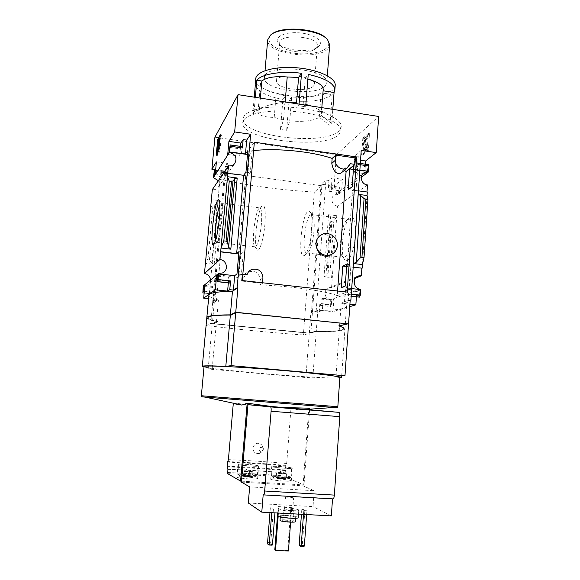 <?xml version="1.0" encoding="UTF-8"?>
<svg xmlns="http://www.w3.org/2000/svg" width="580" height="580" viewBox="0 0 580 580"><rect width="100%" height="100%" fill="white"/><g stroke="black" fill="none" stroke-linecap="round" stroke-linejoin="round"><path stroke-width="0.43" stroke-dasharray="2.9 2.17" d="M337.589 291.015L337.263 295.619C326.453 291.174 290.674 286.085 259.811 284.867L260.26 279.582C258.781 272.455 254.642 269.983 247.827 272.165C245.275 273.202 243.477 275.087 242.418 277.842L236.669 277.972L247.834 151.322L254.352 142.209M340.953 173.152L343.179 169.657L344.361 170.36M253.619 150.575L247.834 151.322M327.976 256.128C332.746 254.272 334.442 249.654 333.072 242.28C330.731 235.995 326.844 233.515 321.429 234.835C318.181 236.205 316.281 239.04 315.73 243.332M259.811 284.867L262.508 283.337L241.548 281.032L242.288 280.546M337.263 295.619L347.202 292.074M252.155 151.242L250.27 172.826L247.667 176.081L249.538 154.809L252.155 151.242L247.841 150.626M241.381 274.485L238.88 276.232L240.809 254.236L243.332 252.155L241.381 274.485L236.966 273.992M241.548 281.032L242.15 274.159L236.669 277.972M218.5 273.97L238.88 276.232M238.728 253.989L240.809 254.236M346.615 266.539L353.169 267.3M341.243 287.579L360.434 289.565M238.938 251.64L243.332 252.155M346.775 264.241L350.943 264.726L347.166 266.43L353.184 267.133M345.245 286.049L349.428 286.513L350.943 264.726M351.705 288.594L345.665 287.926L349.428 286.513M245.942 172.238L250.27 172.826M227.679 173.376L247.667 176.081M348.16 189.711L367.017 192.009M352.198 186.738L356.308 187.296L357.773 166.221L353.967 169.244L359.868 170.071M358.44 190.849L352.51 190.044L356.308 187.296M247.5 154.526L249.538 154.809M353.408 169.44L359.854 170.346M353.677 165.641L357.773 166.221M355.489 234.98C354.576 250.458 348.268 264.56 344.774 259.702C339.633 254.758 343.15 223.474 349.479 217.841C353.901 214.919 355.902 220.632 355.489 234.98M362.42 264.596L367.075 195.518M367.495 184.933L337.458 206.045L332.282 277.689L324.002 276.754L325.909 275.993L326.946 273.368L328.128 272.904L329.991 273.115L332.282 277.689L331.564 287.622L355.402 278.175M353.967 169.244L354.909 155.715L358.266 156.201L354.438 159.369L353.546 172.129L356.084 170.143L356.41 165.394L367.735 166.996L367.415 171.738L364.784 173.71L365.429 164.184M356.41 165.394L357.062 163.263L357.403 163.038L357.693 164.365L358.266 156.201M347.166 266.43L352.51 190.044M353.227 263.516L358.005 194.293M361.224 150.409L354.909 155.715M350.189 300.251L344.68 302.028L345.665 287.926M362.797 155.143L368.322 150.619L369.474 133.552L363.95 138.381L362.797 155.143L361.666 154.976L367.162 150.452L368.322 150.619M214.912 137.213L336.393 154.701L334.109 185.912L342.468 179.307L341.627 191.045L339.445 192.676L339.757 188.384L339.235 187.333L338.299 194.409L361.26 177.299M336.393 154.701L378.646 116.464M368.757 164.655L367.735 166.996M337.458 206.045C331.956 205.893 329.73 197.49 334.529 195.032L338.299 194.409M218.348 180.677C219.748 183.2 219.588 185.564 217.877 187.761C216.391 189.341 214.535 189.964 212.316 189.631M356.403 296.829L356.765 291.522L359.375 290.623L359.332 297.134M360.463 289.202L330.694 299.628L330.629 306.472L331.368 304.674L331.688 300.215L333.848 299.469L332.971 311.685L349.747 306.661M330.694 299.628C324.075 299.592 322.966 288.731 329.454 287.673L331.564 287.622M210.424 280.096C210.243 282.576 209.039 284.367 206.813 285.469L203.305 285.925M344.68 302.028L348.123 302.397L348.718 293.85L351.32 294.14M311.199 106.002L317.623 109.004C320.182 110.7 321.421 112.397 321.334 114.093L321.015 115.282L331.76 123.446L329.933 125.36L319.261 117.261C313.207 120.93 303.376 122.126 289.754 120.857L286.65 130.362L280.437 129.441L283.475 119.915L274.209 117.414C263.885 117.189 258.484 115.362 258.006 111.94L252.793 113.709L254.25 97.172M297.373 103.856L298.925 105.756L305.674 106.8L303.188 103.863L305.856 104.451M252.793 113.709L254.091 111.672L259.376 109.598L263.871 106.923C269.512 104.639 276.595 103.102 285.135 102.305L287.216 102.283M243.346 117.638C244.071 115.384 246.34 113.383 250.154 111.635C267.22 102.798 319.558 107.01 335.233 118.479C339.358 121.227 341.352 123.953 341.214 126.65L339.169 130.674C325.155 146.53 240.461 136.344 243.121 118.755L243.346 117.638M303.188 103.863L305.203 78.532L307.857 79.148M321.015 115.282L323.212 89.45M274.209 117.414L276.232 93.358L285.454 95.99L282.91 99.572C266.51 96.244 257.317 91.306 255.338 84.752M283.475 119.915L285.454 95.99M289.754 120.857L291.704 96.969C305.261 98.245 315.07 96.882 321.124 92.88L332.224 94.641C323.451 100.652 309.075 102.616 289.094 100.536L291.704 96.969M319.261 117.261L321.124 92.88M305.203 78.532L308.234 74.392M255.541 82.469L260.471 83.607C260.819 87.71 266.075 90.958 276.232 93.358M245.731 476.376L250.814 476.688L242.382 475.781L245.731 476.376L246.13 471.613L242.781 471.047L242.382 475.781L243.005 475.078L244.107 475.513L242.382 475.781M249.139 475.825L244.107 475.513L252.496 476.412L249.139 475.825L249.53 471.12L252.887 471.685L252.496 476.412L250.814 476.688L252.496 476.412M279.632 478.478L284.628 478.79L276.16 477.884L279.632 478.478L280.002 473.759L276.537 473.186L276.16 477.884L276.769 477.137L277.682 477.601L276.16 477.884M282.634 477.913L277.682 477.601L286.107 478.5L282.634 477.913L282.996 473.244L286.469 473.809L286.107 478.5L284.628 478.79L286.107 478.5M278.175 516.273L278.9 507.007L278.197 506.594L290.979 507.297L287.695 550.427L288.427 551M278.9 507.007L291.726 507.717L290.979 507.297M298.475 509.82C296.192 508.312 278.19 507.065 278.501 508.442C277.776 509.907 299.135 511.705 298.78 510.146L298.475 509.82M271.766 512.684L272.071 508.87L270.345 507.79L273.513 507.964L270.773 542.706L270.925 544.178L272.143 545.164M272.071 508.87L275.268 509.044L273.513 507.964M248.305 503.005L313.04 506.608L314.193 490.724L303.036 485.851L303.108 484.909L304 484.967L309.604 409.596M331.339 515.881L313.04 506.608M303.514 514.387L303.789 510.596L301.803 509.515L304.921 509.682L302.368 544.163L302.571 545.628L303.978 546.614M303.789 510.596L306.936 510.77L304.921 509.682M257.426 478.543C255.577 477.384 236.596 476.049 236.944 477.115C236.256 478.203 258.042 479.921 257.629 478.747L257.426 478.543M290.971 480.617C288.738 479.457 270.396 478.145 270.751 479.167C270.055 480.233 291.653 482.009 291.254 480.856L290.971 480.617M233.283 403.586L233.341 402.904C251.524 405.463 270.758 407 291.044 407.508L286.708 463.492L285.715 465.914L285.396 470.003L285.94 472.903L286.418 473.099L286.346 477.362L304 484.967M241.505 481.161L303.108 484.909L308.727 409.509M233.341 402.904L234.929 403.883M291.044 407.508C295.611 410.002 300.672 410.604 306.233 409.313L309.713 408.204M286.708 463.492C266.474 461.687 247.036 460.404 228.411 459.65M261.856 445.005L262.928 447.303C263.262 450.341 262.029 452.414 259.231 453.509C254.729 453.792 252.706 451.595 253.155 446.934C255.388 442.83 258.288 442.185 261.856 445.005M339.873 377.457L337.074 377.892C317.782 378.907 203 369.148 204.051 366.502M204.008 367.017L212.229 368.401L208.169 368.989L305.906 377.551L312.859 377.232C326.547 377.986 335.544 378.233 339.837 377.979M350.211 299.94L341.185 302.861C344.767 304.145 346.55 305.305 346.528 306.349C345.52 309.002 335.95 310.358 317.818 310.43L310.873 312.685L312.395 312.837L321.864 185.76L314.295 192.052C281.496 190.146 250.038 185.933 219.914 179.423L224.561 172.557L225.497 172.688L225.635 171.158L228.65 166.714L225.475 166.279L224.786 173.79L225.344 171.637L225.004 177.277L226.265 175.465L227.367 163.422L225.475 166.279M215.658 169.802L225.635 171.158M224.561 172.557L212.635 302.521L213.592 302.622L225.497 172.688L320.972 185.643L321.088 184.143L334.109 185.912M212.635 302.521L213.643 302.593L216.42 300.832L213.164 300.498L214.941 299.345L208.575 298.678M213.592 302.622L218.435 300.048C212.113 298.308 208.93 296.699 208.894 295.213M202.782 291.486L213.882 292.661L213.962 294.132L214.89 287.665L216.086 286.788L214.941 299.345M213.882 292.661L213.164 300.498M211.751 263.059L214.187 264.342L205.414 263.349L205.98 258.963L209.467 259.978L211.751 263.059L217.413 201.912L220.045 200.724L211.381 199.607L210.902 206.35L212.86 206.596L214.499 205.856L217.413 201.912M242.317 146.631L241.2 153.975L239.67 156.172L240.548 146.377M217.464 280.082L229.825 281.43L229.898 283.033M229.825 281.43L230.282 276.348L228.825 277.414L228.339 282.873M319.261 311.554L322.349 310.575L323.248 298.323L321.175 299.084L320.849 303.558L320.305 305.298L319.826 303.913L319.261 311.554L316.158 311.235L311.402 312.772L320.972 185.643L321.864 185.76M322.349 310.575L332.971 311.685M348.718 293.85L348.058 295.814L347.442 294.292L347.79 289.34L345.281 290.261L344.346 303.601L349.914 304.195M344.346 303.601L348.123 302.397M328.577 214.687L336.755 215.738L333.71 221.951L331.869 221.712L330.81 220.661L330.281 216.398L328.577 214.687L324.002 276.754M328.418 187.819L329.223 185.76L329.135 191.291L331.238 189.638L332.108 177.871L328.962 180.481L328.418 187.819L338.676 189.203M236.625 312.678L231.326 315.201C216.217 315.23 208.51 316.122 208.198 317.855C208.271 319 211.41 320.29 217.623 321.726L213.505 323.683L308.632 333.072L315.484 331.434C333.268 331.695 342.628 330.81 343.57 328.802C343.577 327.99 341.801 327.062 338.234 326.018L347 323.923L236.633 312.526L231.34 315.056C216.231 315.092 208.524 315.977 208.213 317.717C208.278 318.862 211.417 320.153 217.631 321.595L213.52 323.553L308.64 332.942L315.491 331.31C333.275 331.564 342.635 330.68 343.577 328.664C343.585 327.852 341.808 326.924 338.242 325.873L347.007 323.778L236.633 312.526M206.821 317.644C207.002 318.797 210.221 320.102 216.485 321.552L218.435 300.048M214.281 302.659L212.367 323.531L210.772 323.372L206.407 325.503C237.517 329.389 269.845 332.558 303.376 335.008L316.26 331.455L317.818 310.43M216.485 321.552L212.367 323.531M309.336 333.101L310.873 312.685M316.26 331.455C334.428 331.716 343.998 330.817 344.969 328.751C344.977 327.932 343.171 326.989 339.561 325.916L341.185 302.861M339.561 325.916L348.13 323.887M243.578 120.285L242.774 122.626C240.135 139.983 324.887 150.126 338.887 134.495L340.931 130.522C341.663 123.119 322.219 114.391 296.945 111.737C271.701 109.004 247.631 113.151 243.578 120.285M206.813 317.724C206.879 318.891 210.105 320.211 216.47 321.683L212.309 323.683L309.242 333.246L316.245 331.586C334.421 331.847 343.991 330.948 344.955 328.889C344.962 328.07 343.164 327.127 339.554 326.062L348.551 323.93M212.229 368.401L216.47 321.683M208.169 368.989L212.309 323.683M305.906 377.551L309.242 333.246M312.859 377.232L316.245 331.586M336.016 376.181L339.554 326.062M219.914 179.423L206.407 325.503M212.686 302.492L210.772 323.372M312.395 312.837L310.858 333.246M314.295 192.052L303.376 335.008M219.907 204.617L221.451 203.058C222.517 204.537 222.676 209.844 221.923 218.979C220.632 231.101 219.015 238.779 217.072 242.005L216.673 242.288L215.644 240.374M261.421 223.887C259.97 237.242 257.962 244.905 255.388 246.877L254.772 246.66C251.329 244.303 254.968 211.925 259.071 208.35L259.767 207.915C261.573 208.365 262.124 213.694 261.421 223.887M264.958 223.713C263.798 238.474 259.485 252.72 257.223 249.864C253.213 247.051 257.368 210.061 262.16 205.878C264.864 204.232 265.8 210.177 264.958 223.713M311.953 229.564C310.728 242.056 308.509 250.444 305.283 254.721C295.974 264.183 302.738 203.993 310.097 211.845C311.924 214.361 312.54 220.262 311.953 229.564M314.048 230.427C312.997 241.244 311.054 248.53 308.219 252.271L307.001 252.996C300.955 254.33 305.45 214.303 311.322 214.527L312.402 215.035C314.012 217.239 314.556 222.372 314.048 230.427M351.799 235.125C350.414 248.189 347.826 255.606 344.049 257.382L342.57 256.657C338.125 252.416 341.2 225.04 346.666 220.19L348.326 219.269C351.096 219.835 352.256 225.12 351.799 235.125M217.573 153.004L217.348 155.447L219.914 151.148L218.769 150.988M217.348 155.447L216.224 155.288M219.914 151.148L221.422 134.886L220.284 134.727M219.631 138.062L218.464 139.417M221.422 134.886L220.037 137.337M218.863 151.242L219.689 147.675L219.088 149.343L220.386 138.171L219.53 139.693L218.638 151.213M219.689 147.675L219.088 147.596M219.726 140.346L218.595 140.186M219.414 140.889L218.544 140.759M219.53 139.693L218.399 139.526M220.386 138.171L219.965 138.112M220.277 139.374L219.856 139.316M219.088 149.343L217.957 149.183M219.414 148.045L218.276 147.885M219.719 146.95L219.153 146.87M218.834 139.468L217.725 151.424M367.162 150.452L368.322 133.378L369.474 133.552M368.322 133.378L362.819 138.214L363.95 138.381M365.443 151.257L366.219 150.612L367.096 146.428L365.893 140.432L367.756 138.337L367.872 136.677L365.269 138.932L366.538 147.545L366.226 149.038L365.552 149.596L365.132 148.386L364.595 148.835L365.443 151.257L364.298 151.09L365.074 150.445L365.944 146.254L364.755 140.266L365.893 140.432M365.132 148.386L363.45 148.668L364.298 151.09M363.45 148.668L364.595 148.835M363.986 148.219L364.276 149.488L365.552 149.596M364.755 140.266L366.611 138.163L366.719 136.503L364.131 138.765L365.393 147.371L365.081 148.871L364.414 149.43M364.015 140.411L365.154 140.585M364.131 138.765L365.269 138.932M366.719 136.503L367.872 136.677M366.611 138.163L367.756 138.337M362.819 138.214L361.666 154.976M216.42 300.832L228.65 166.714M204.856 285.577L216.086 286.788M204.762 286.578L214.89 287.665M214.1 175.812L225.004 177.277M215.267 173.978L226.265 175.465M216.398 161.907L227.367 163.422M229.129 152.272L241.2 153.975M227.715 154.49L239.67 156.172M217.928 274.978L230.282 276.348M217.819 276.203L228.825 277.414M332.108 177.871L342.468 179.307M328.962 180.481L325.938 180.068L321.088 184.143M331.238 189.638L341.627 191.045M329.135 191.291L339.445 192.676M323.248 298.323L333.848 299.469M321.175 299.084L331.688 300.215M316.158 311.235L325.938 180.068M354.438 159.369L360.55 160.239M356.084 170.143L367.415 171.738M353.546 172.129L363.116 173.471M363.131 173.478L364.784 173.71M347.79 289.34L359.375 290.623M345.281 290.261L356.765 291.522M311.402 312.772L312.315 312.867M329.991 273.115L333.71 221.951M205.98 258.963L210.902 206.35M332.92 498.901L332.521 498.88M263.189 494.718L332.529 498.735M249.646 486.881L314.193 490.724M241.425 482.118L303.036 485.851M285.94 472.903C265.589 471.141 246.123 469.901 227.556 469.191M263.03 448.093C261.203 446.788 259.912 447.238 259.151 449.435C259.282 451.197 260.195 451.979 261.892 451.784L263.494 449.087L263.03 448.093M286.418 473.099C265.974 471.308 246.471 470.068 227.904 469.379M274.964 512.858L275.268 509.044M267.583 542.561L270.773 542.706M270.345 507.79L269.968 512.589M267.735 544.033L270.925 544.178M306.661 514.554L306.936 510.77M299.229 544.018L302.368 544.163M301.803 509.515L301.448 514.279M299.432 545.483L302.571 545.628M295.459 521.63L295.242 521.355C293.538 520.093 279.785 519.158 280.024 520.325M292.683 521.224C291.58 520.398 282.504 519.774 282.67 520.543C282.308 521.369 292.98 522.268 292.82 521.405L292.683 521.224M295.553 517.186C293.85 515.968 280.104 515.025 280.35 516.149C279.799 517.346 296.032 518.723 295.778 517.447L295.553 517.186M298.214 517.664L297.917 517.309C295.64 515.707 277.61 514.475 277.914 515.946M293.473 510.799C292.472 510.103 284.345 509.45 283.569 510.009L283.475 510.103C283.127 510.849 293.777 511.748 293.611 510.958L293.473 510.799M292.588 509.733C289.84 509.022 287.187 508.805 284.62 509.095L284.541 509.175C284.258 509.769 292.835 510.487 292.704 509.863L292.588 509.733M293.487 497.858C290.297 497.147 287.622 496.959 285.462 497.292C285.186 497.814 293.741 498.532 293.603 497.974L293.487 497.858M291.936 468.016C289.695 467.023 271.389 465.682 271.759 466.537C271.077 467.415 292.632 469.184 292.219 468.212L291.936 468.016M291.421 467.98C289.304 467.038 271.933 465.769 272.288 466.581C271.65 467.415 292.081 469.089 291.689 468.169L291.421 467.98M290.732 476.977C288.623 475.926 271.223 474.672 271.57 475.6L271.643 475.709C272.462 476.659 289.84 478.087 290.892 477.289L290.732 476.977M288.876 478.674C287.02 477.732 271.65 476.716 273.252 477.644C273.949 478.435 288.122 479.602 289.007 478.935L288.876 478.674M258.47 465.841C256.606 464.848 237.669 463.492 238.032 464.377C237.358 465.269 259.101 466.994 258.673 466.008L258.47 465.841M257.948 465.805C256.186 464.87 238.213 463.579 238.569 464.421C237.93 465.269 258.542 466.9 258.136 465.965L257.948 465.805M257.201 474.875C255.454 473.824 237.452 472.555 237.793 473.512L237.873 473.628C238.713 474.585 256.222 475.97 257.288 475.158L257.201 474.875M255.309 476.586C253.757 475.636 237.844 474.614 239.489 475.571C240.2 476.376 254.475 477.5 255.374 476.825L255.309 476.586M286.469 473.809L280.002 473.759M284.99 474.07L284.628 478.79M276.537 473.186L278.052 472.925L277.682 477.601M278.052 472.925L282.996 473.244M280.531 473.084L277.298 473.055L278.262 473.468L285.817 473.773L280.531 473.084M252.887 471.685L246.13 471.613M251.205 471.939L250.814 476.688M242.781 471.047L244.499 470.8L244.107 475.513M244.499 470.8L249.53 471.12M247.015 470.96L243.643 470.924L244.456 471.33L252.184 471.627L247.015 470.96M335.196 85.412L333.616 88.885C322.574 103.9 253.206 95.222 255.722 78.88M329.933 125.36L332.224 94.641M286.65 130.362L289.094 100.536M280.437 129.441L282.91 99.572M254.091 111.672L255.345 97.338M298.925 105.756L299.055 104.117M305.674 106.8L305.805 105.168M331.76 123.446L332.804 109.359M325.648 85.412C317.318 97.397 262.327 90.552 264.437 77.64C263.559 63.01 329.723 68.331 326.808 82.664L325.648 85.412M329.672 44.812L328.49 47.879C320.109 61.248 265.473 54.172 267.706 39.831M326.576 38.744L326.743 38.925C329.099 41.68 329.389 44.297 327.62 46.784C322.995 53.193 304.312 55.724 288.724 52.331C273.028 49.068 264.146 40.491 271.454 34.481L271.744 34.249M319.602 45.414L318.55 46.552C311.699 53.237 284.287 51.025 278.465 43.333C273.405 37.736 283.402 31.951 297.757 32.734C312.098 33.379 323.553 40.259 319.602 45.414M258.049 111.643L260.521 83.259M259.376 109.598L260.376 98.121M313.722 85.702C308.988 93.025 275.108 88.878 276.493 81.084C276.044 72.253 316.035 75.465 314.36 84.129L313.722 85.702M316.687 47.618L315.781 48.604C309.872 54.404 285.882 52.468 280.865 45.798L279.712 42.847C279.364 33.038 319.08 36.228 317.34 45.871L316.687 47.618M274.811 549.854L287.695 550.427M290.623 522.152L291.726 507.717M278.197 506.594L277.697 513.003M343.179 169.657L350.378 163.719M242.418 277.842L247.08 274.71M262.559 282.772L262.508 283.337M242.15 274.159L242.839 274.238M357.693 164.365L360.238 164.727M286.346 477.362C265.85 475.549 246.304 474.331 227.715 473.693M365.074 150.445L366.219 150.612M365.081 148.871L366.226 149.038M365.393 147.371L366.538 147.545M364.878 139.664L366.024 139.838M365.944 146.254L367.096 146.428M214.187 264.342L220.045 200.724M213.933 172.318L224.786 173.79M213.962 294.132L204.153 293.089L213.976 294.125M204.16 293.001L214.078 294.053M204.334 291.167L214.469 292.248M214.325 170.36L225.185 171.84M214.419 170.208L225.294 171.687M215.499 171.528L225.41 172.876M230.158 144.971L242.244 146.689M230.035 145.16L242.114 146.885M229.579 147.385L241.635 149.096M329.454 186.985L339.757 188.384M329.135 185.796L339.416 187.195M328.962 185.941L339.235 187.333M320.849 303.558L331.368 304.674M320.305 305.298L330.81 306.414M320.131 305.356L330.629 306.472M319.826 303.913L330.303 305.022M357.28 163.096L368.626 164.713M357.062 163.263L368.401 164.879M348.058 295.814L351.183 296.155M347.848 295.887L351.175 296.25M347.442 294.292L359.042 295.561M328.128 272.904L331.869 221.712M326.946 273.368L330.81 220.661M325.909 275.993L330.281 216.398M209.467 259.978L214.499 205.856M207.959 259.188L212.86 206.596M333.79 407.472L205.066 397.111M336.748 407.689L334.189 407.501M337.828 406.725L201.354 395.741M263.45 494.87L332.884 498.887M285.824 465.377C265.596 463.645 246.217 462.376 227.701 461.571M285.715 465.914C265.495 464.181 246.123 462.92 227.599 462.115M285.396 470.003C265.161 468.27 245.775 467.023 227.237 466.262M285.418 470.59C265.176 468.858 245.782 467.611 227.237 466.864M286.179 476.216C265.727 474.418 246.21 473.193 227.628 472.54M260.26 279.582L262.957 277.972M334.529 195.032L363.065 173.522M217.877 187.761L234.567 163.763M329.454 287.673L357.106 276.624M206.813 285.469L222.474 272.955M263.871 106.923L250.154 111.635M317.623 109.004L335.233 118.479M321.334 114.093L321.827 107.655M243.005 475.078L242.353 475.636M276.769 477.137L276.094 477.724M344.969 328.751L346.528 306.349M341.685 375.92L344.955 328.889M221.451 203.058L219.153 200.056M217.072 242.005L213.875 244.564M216.673 242.288L255.388 246.877M221.089 202.957L259.767 207.915M254.772 246.66L257.223 249.864M259.071 208.35L262.16 205.878M312.402 215.035L310.097 211.845M308.219 252.271L305.283 254.721M307.001 252.996L328.976 255.599M329.251 255.628L344.049 257.382M311.322 214.527L348.326 219.269M342.57 256.657L344.774 259.702M346.666 220.19L349.479 217.841M364.037 151.206L365.175 151.373M364.276 149.488L365.422 149.654M215.608 170.317L225.344 171.637M329.223 185.76L339.503 187.159M320.102 305.363L330.6 306.472M357.403 163.038L360.325 163.458M347.812 295.894L351.175 296.257M306.233 409.313L309.633 409.204M263.494 449.087L262.928 447.296M261.892 451.784L259.231 453.516M295.713 518.281L295.778 517.447M280.285 516.983L280.35 516.149M298.482 514.119L298.78 510.146M278.146 513.032L278.501 508.442M292.82 521.405L293.611 510.958M282.67 520.543L283.475 510.103M284.62 509.095L283.569 510.009M292.646 509.769L293.545 510.842M292.704 509.863L293.603 497.974M284.541 509.175L285.462 497.292M291.254 480.856L292.219 468.212M270.751 479.167L271.759 466.537M291 477.195L291.689 468.169M271.57 475.6L272.288 466.581M289.007 478.935L290.892 477.289M273.252 477.644L271.643 475.709M257.629 478.747L258.673 466.008M236.944 477.115L238.032 464.377M257.397 475.056L258.136 465.965M237.793 473.512L238.569 464.421M255.374 476.825L257.288 475.158M239.489 475.571L237.873 473.628M285.817 473.773L281.713 470.895L277.226 473.07M252.184 471.627L248.059 468.741L243.52 470.946M340.931 130.522L341.214 126.65M242.774 122.626L243.121 118.755M326.808 82.664L327.33 75.763M264.437 77.64L265.038 70.666M271.454 34.481L270.469 35.184M326.743 38.925L327.599 39.781M258.006 111.94L260.471 83.607M314.36 84.129L317.34 45.871M276.493 81.084L279.712 42.847M315.781 48.604L318.55 46.552M280.865 45.798L278.465 43.333M247.834 272.172L251.872 269.41M321.429 234.835L322.328 234.269"/><path stroke-width="0.87" d="M337.589 291.015L346.101 171.535L344.361 170.36M253.619 150.575C277.073 147.929 312.207 151.467 332.166 158.412L331.796 163.4C333.304 171.354 336.356 174.602 340.953 173.152L347.318 167.939C342.425 171.346 334.711 166.322 335.428 160.181L335.798 155.121L355.41 157.941L356.613 156.941L254.352 142.209L242.288 280.546L347.202 292.074L356.613 156.941M315.73 243.332C317.028 252.677 321.11 256.94 327.976 256.128L330.288 254.91C323.386 257.404 315.23 250.669 316.064 243.129C316.535 238.938 318.623 235.98 322.328 234.269C329.31 231.029 338.227 237.836 337.364 245.71C336.835 250.277 334.471 253.344 330.288 254.91M332.166 158.412L335.798 155.121M349.631 168.91L348.16 189.711L352.198 186.738L353.677 165.641L349.631 168.91L353.408 169.44M346.775 264.241L342.765 266.089L341.243 287.579L345.245 286.049L346.775 264.241M355.41 157.941L354.96 164.372L346.101 171.535M218.551 273.448L222.474 272.955C228.991 270.432 226.838 259.709 219.813 259.623L220.675 251.72L236.655 253.576L238.938 251.64L236.966 273.992L234.704 275.623L218.5 273.97L218.551 273.448L203.305 285.925L202.84 292.951L203.754 286.469L204.856 285.577L203.681 298.163L215.332 289.804L227.599 291.117L229.781 289.695L233.421 290.087L237.155 287.731L250.647 134.27L234.661 131.935L238.039 94.656L214.912 137.213L211.896 169.287L216.398 161.907L215.267 173.978L214.1 175.812L214.325 170.36L213.433 177.668L229.629 152.004L247.5 154.526M237.155 287.731L237.901 287.81L235.755 312.279L230.369 314.868L232.464 291.225L237.901 287.81M348.13 323.887L235.755 312.279M348.565 323.778L350.211 299.94L350.914 300.019L361.224 150.409L376.246 152.598L378.646 116.464L238.039 94.656M220.516 251.872L238.728 253.989M342.765 266.089L346.615 266.539M353.169 267.3L362.181 268.177L362.42 264.596L364.03 257.571L361.935 257.317L360.028 258.114L356.258 262.262L360.825 195.583L358.201 194.322L367.075 195.518L367.314 192.052L358.44 190.849M360.434 289.565L360.463 289.202C353.118 289.144 351.828 277.008 359.027 275.855L361.362 275.812L361.869 268.308M353.184 267.133L362.181 268.177M359.332 297.134L360.361 295.126L360.738 289.594L351.705 288.594M229.629 152.004L245.47 153.954L247.841 150.626L245.942 172.238L243.585 175.269L227.679 173.376L228.368 165.815C230.847 166.206 232.913 165.525 234.567 163.763C237.452 158.231 235.792 154.461 229.586 152.475M359.854 170.346L368.706 171.317L368.757 164.655L360.325 163.458M367.017 192.009L367.495 184.933C361.405 184.73 358.889 175.37 364.196 172.673L368.365 172.006L368.394 171.549M359.868 170.071L368.706 171.317M219.407 218.044C217.913 232.043 216.072 240.888 213.875 244.564C208.836 250.647 214.977 195.975 218.914 199.737C220.117 201.405 220.277 207.502 219.407 218.044M219.813 259.623L204.457 273.571L212.316 189.631L228.368 165.815M220.675 251.72L227.846 173.13M355.402 278.175L361.362 275.812M229.796 151.743L230.158 144.971L229.129 152.272L227.715 154.49L228.919 141.368L234.661 131.935M245.47 153.954L246.703 140.092L250.647 134.27M230.296 146.24L242.411 147.958L243.158 139.584L246.703 140.092M236.655 253.576L243.585 175.269M227.519 176.704L237.198 178.009L234.784 178.625L233.008 181.054L229.26 181.141L227.519 176.704M230.825 249.168L228.614 247.247L227.476 242.368L226.077 241.149L223.837 240.881L221.016 248.023L230.825 249.168L237.198 178.009M356.258 262.262L353.43 263.537L362.42 264.596M350.914 300.019L350.189 300.251M233.421 290.087L234.704 275.623M361.26 177.299L368.365 172.006M365.429 164.184L365.654 160.972L376.246 152.598M216.224 155.288L218.769 150.988L220.284 134.727L217.718 139.309L216.224 155.288M213.433 177.668L218.348 180.677M349.747 306.661L355.859 304.826L356.403 296.829M202.84 292.951L204.153 293.081L202.84 292.951M215.332 289.804L216.587 276.065L217.928 274.978L217.688 281.605L218.66 273.84M204.457 273.571C208.198 274.159 210.185 276.334 210.424 280.096M229.781 289.695L230.564 280.916L229.898 283.033M305.856 104.451L311.199 106.002M287.216 102.283L296.532 102.834L297.373 103.856M307.857 79.148C317.949 81.939 323.067 85.369 323.212 89.45L321.827 107.655M296.532 102.834L298.577 77.466L287.223 76.966C274.964 76.009 266.51 77.358 261.863 81.011L256.846 80.214C261.718 73.95 281.981 70.629 301.52 73.305L298.577 77.466M285.164 101.964L287.223 76.966M305.805 105.168L308.234 74.392C325.532 78.271 334.406 83.491 334.849 90.045L334.058 92.517L323.111 90.777M255.338 84.752L254.25 97.172M233.283 403.586L228.411 459.65L227.599 462.115L227.237 466.262L227.904 469.379L227.715 473.693L240.584 481.103L241.505 481.161L241.425 482.118L249.646 486.881L248.305 503.005L261.783 512.154L331.339 515.881L332.521 498.88M240.584 481.103L247.181 403.201L241.925 405.079L234.929 403.883M309.604 409.596L309.713 408.204L284.236 407.559L272.897 406.66L247.181 403.201M205.066 397.111C201.224 396.792 201.151 396.771 204.849 397.053C200.042 396.445 202.398 397.003 201.354 395.741L204.051 366.502C203.413 365.233 234.255 366.531 271.897 369.569C309.539 372.585 340.445 376.26 339.873 377.428L339.873 377.457M339.837 377.979L341.569 377.573L336.016 376.181L344.977 375.767L231.065 365.646L225.801 366.415C210.351 365.675 202.521 365.654 202.311 366.342L204.008 367.017M211.896 169.287L215.658 169.802M230.369 314.868C214.984 314.904 207.132 315.81 206.821 317.586L208.894 295.213C209.249 292.951 217.108 291.617 232.464 291.225M208.575 298.678L203.681 298.163M242.411 147.958L242.317 146.631L230.245 144.906M243.158 139.584L240.845 143.079L240.548 146.377M228.339 282.873L227.599 291.117M349.914 304.195L355.859 304.826M360.825 195.583L364.066 198.599L367.923 199.687L367.075 195.518M344.977 375.767L348.551 323.93L235.741 312.431L230.362 315.012C214.97 315.049 207.118 315.955 206.813 317.724L202.311 366.342M231.065 365.646L235.741 312.431M225.801 366.415L230.362 315.012M215.644 240.374C214.382 233.95 217.167 210.583 219.907 204.617M218.464 139.417L217.718 139.309M220.037 137.337L219.631 138.062M217.732 151.083L218.551 147.516L217.957 149.183L219.255 138.011L218.399 139.526L217.551 151.394L218.638 151.213M219.088 147.596L218.551 147.516M218.45 151.525L217.551 151.394M219.965 138.112L219.255 138.011M219.856 139.316L219.146 139.215M219.798 139.896L218.834 139.758M219.153 146.87L218.58 146.791M217.725 151.424L217.573 153.004M203.754 286.469L204.762 286.578M228.919 141.368L240.845 143.079M216.587 276.065L217.819 276.203M360.55 160.239L365.654 160.972M364.03 257.571L367.923 199.687M223.837 240.881L229.26 181.141M261.783 512.154L263.189 494.718L263.603 494.892C264.089 494.588 264.444 493.29 264.668 490.999L271.099 411.249C271.251 408.661 271.07 407.218 270.555 406.906L338.908 412.351C339.604 412.663 339.902 414.098 339.8 416.643L334.348 495.102C334.145 497.35 333.725 498.619 333.087 498.909L332.92 498.901M338.908 412.351L284.236 407.559M241.505 481.161L247.964 404.673L270.555 406.906M247.964 404.673L272.897 406.66M269.968 512.589L267.583 542.561L267.735 544.033L268.931 545.019L272.143 545.164L272.506 544.105L274.964 512.858M268.931 545.019L269.294 543.96L272.506 544.105M269.294 543.96L271.766 512.684M301.448 514.279L299.229 544.018L299.432 545.483L300.817 546.476L303.978 546.614L304.377 545.562L306.661 514.554M300.817 546.476L301.208 545.417L304.377 545.562M301.208 545.417L303.514 514.387M280.285 516.983L280.024 520.325C279.473 521.572 295.713 522.95 295.459 521.63L295.713 518.281M278.146 513.032L277.914 515.946C277.182 517.527 298.562 519.332 298.214 517.664L298.482 514.119M255.309 83.643L255.722 78.88C256.019 71.42 274.789 65.968 296.467 67.758C318.152 69.455 335.958 77.85 335.204 85.275L335.196 85.412M255.345 97.338L256.846 80.214M299.055 104.117L301.52 73.305M332.804 109.359L334.058 92.517M265.038 70.666L267.706 39.831L270.469 35.184C280.017 25.853 319.486 29.029 327.599 39.781L329.672 44.812L327.33 75.763M271.744 34.249C281.38 25.52 318.485 28.565 326.576 38.744M260.376 98.121L261.863 81.011M277.697 513.003L274.811 549.854L275.507 550.427L288.427 551L290.623 522.152M275.507 550.427L278.175 516.273M354.96 164.372L350.378 163.719L347.318 167.939M242.839 274.238L247.08 274.71C247.849 272.172 249.444 270.403 251.872 269.41C258.571 268.243 262.269 271.092 262.957 277.972L262.559 282.772M360.238 164.727L369.068 165.981M218.138 279.553L230.564 280.916M351.32 294.14L360.361 295.126M202.949 292.878L204.16 293.001M203.326 291.058L204.334 291.167M214.513 171.397L215.499 171.528M217.688 281.605L230.093 282.953M229.948 283.055L217.558 281.699L229.97 283.04M351.183 296.155L359.687 297.076M351.175 296.25L359.469 297.149M361.935 257.317L365.849 199.411M360.028 258.114L364.066 198.599M228.614 247.247L234.784 178.625M227.476 242.368L233.008 181.054M226.077 241.149L231.478 181.438M334.189 407.501L333.79 407.472M241.925 405.079L204.849 397.053L336.748 407.689M201.354 395.741L337.828 406.725L339.873 377.428M264.668 490.999L334.348 495.102M271.099 411.249L339.8 416.643M331.796 163.4L335.428 160.181M363.065 173.522L364.196 172.673M357.106 276.624L359.027 275.855M341.569 377.573L341.685 375.92M214.484 170.165L215.608 170.317M351.175 296.257L359.426 297.156M309.633 409.204L334.022 407.45C339.024 407.624 336.545 407.798 337.828 406.725M263.603 494.892L333.087 498.909M334.849 90.045L335.204 85.275"/></g></svg>
